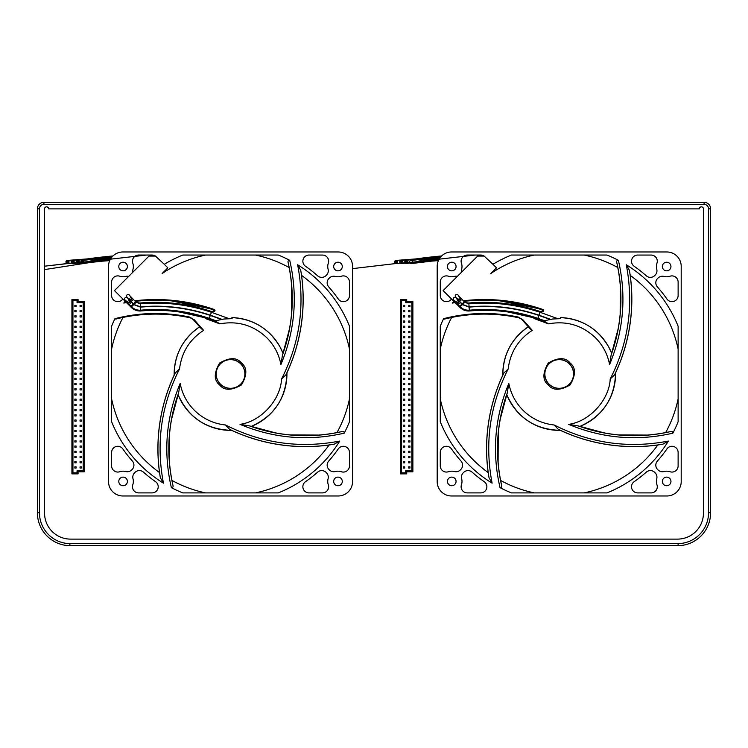 <?xml version="1.0" encoding="UTF-8"?>
<svg xmlns="http://www.w3.org/2000/svg" width="748" height="748" viewBox="0 0 748 748"><rect width="100%" height="100%" fill="white"/><g stroke="black" fill="none" stroke-linecap="round" stroke-linejoin="round"><path stroke-width="1.12" d="M406.323 261.304A0.654 0.654 0 0 0 405.762 262.277A0.654 0.654 0 0 0 406.893 262.277A0.654 0.654 0 0 0 406.323 261.304M401.283 261.304A0.654 0.654 0 0 0 400.713 262.277A0.654 0.654 0 0 0 401.844 262.277A0.654 0.654 0 0 0 401.283 261.304M396.16 261.304A0.654 0.654 0 0 0 395.589 262.277A0.654 0.654 0 0 0 396.721 262.277A0.654 0.654 0 0 0 396.16 261.304M82.392 261.417A0.654 0.654 0 0 0 81.822 262.398A0.654 0.654 0 0 0 82.953 262.398A0.654 0.654 0 0 0 82.392 261.417M77.67 261.304A0.654 0.654 0 0 0 77.1 262.277A0.654 0.654 0 0 0 78.231 262.277A0.654 0.654 0 0 0 77.67 261.304M72.621 261.304A0.654 0.654 0 0 0 72.06 262.277A0.654 0.654 0 0 0 73.182 262.277A0.654 0.654 0 0 0 72.621 261.304M67.498 261.304A0.654 0.654 0 0 0 66.937 262.277A0.654 0.654 0 0 0 68.059 262.277A0.654 0.654 0 0 0 67.498 261.304M72.939 300.603L77.044 300.603L78.073 299.574L71.92 299.574L71.92 473.867L72.939 472.839L72.939 300.603L71.92 299.574L71.92 473.867L78.073 473.867L77.044 472.839L72.939 472.839M406.725 473.867L406.725 471.82L412.877 471.82L411.849 470.791L411.849 302.65L411.849 470.791L405.706 470.791L405.706 472.839L406.725 473.867L400.573 473.867L400.573 299.574L400.573 473.867L401.601 472.839L401.601 300.603L400.573 299.574L406.725 299.574L405.706 300.603L405.706 302.65L411.849 302.65L412.877 301.622L406.725 301.622L405.706 302.65L405.706 300.603L401.601 300.603M77.044 300.603L77.044 302.65L83.196 302.65L84.215 301.622L78.073 301.622L77.044 302.65L77.044 300.603M78.073 301.622L78.073 299.574M78.073 473.867L78.073 471.82L77.044 470.791L83.196 470.791L83.196 302.65L83.196 470.791L84.215 471.82L84.215 301.622M78.073 471.82L84.215 471.82M77.044 470.791L77.044 472.839L77.044 470.791M74.847 383.5L74.847 384.734L74.847 383.5L76.081 383.5L76.081 384.734L74.847 384.734M80.055 383.5L80.055 384.734L81.289 384.734L81.289 383.5L80.055 383.5L80.055 384.734M74.847 378.292L74.847 379.526L74.847 378.292L76.081 378.292L76.081 379.526L74.847 379.526M80.055 378.292L80.055 379.526L81.289 379.526L81.289 378.292L80.055 378.292L80.055 379.526M74.847 373.084L74.847 374.318L74.847 373.084L76.081 373.084L76.081 374.318L74.847 374.318M80.055 373.084L80.055 374.318L81.289 374.318L81.289 373.084L80.055 373.084L80.055 374.318M74.847 367.876L74.847 369.11L74.847 367.876L76.081 367.876L76.081 369.11L74.847 369.11M80.055 367.876L80.055 369.11L81.289 369.11L81.289 367.876L80.055 367.876L80.055 369.11M74.847 362.668L74.847 363.902L74.847 362.668L76.081 362.668L76.081 363.902L74.847 363.902M80.055 362.668L80.055 363.902L81.289 363.902L81.289 362.668L80.055 362.668L80.055 363.902M74.847 357.46L74.847 358.694L74.847 357.46L76.081 357.46L76.081 358.694L74.847 358.694M80.055 357.46L80.055 358.694L81.289 358.694L81.289 357.46L80.055 357.46L80.055 358.694M74.847 352.252L74.847 353.486L74.847 352.252L76.081 352.252L76.081 353.486L74.847 353.486M80.055 352.252L80.055 353.486L81.289 353.486L81.289 352.252L80.055 352.252L80.055 353.486M74.847 347.044L74.847 348.278L74.847 347.044L76.081 347.044L76.081 348.278L74.847 348.278M80.055 347.044L80.055 348.278L81.289 348.278L81.289 347.044L80.055 347.044L80.055 348.278M74.847 341.836L74.847 343.07L74.847 341.836L76.081 341.836L76.081 343.07L74.847 343.07M80.055 341.836L80.055 343.07L81.289 343.07L81.289 341.836L80.055 341.836L80.055 343.07M74.847 336.628L74.847 337.862L74.847 336.628L76.081 336.628L76.081 337.862L74.847 337.862M80.055 336.628L80.055 337.862L81.289 337.862L81.289 336.628L80.055 336.628L80.055 337.862M74.847 331.42L74.847 332.654L74.847 331.42L76.081 331.42L76.081 332.654L74.847 332.654M80.055 331.42L80.055 332.654L81.289 332.654L81.289 331.42L80.055 331.42L80.055 332.654M74.847 326.212L74.847 327.437L74.847 326.212L76.081 326.212L76.081 327.437L74.847 327.437M80.055 326.212L80.055 327.437L81.289 327.437L81.289 326.212L80.055 326.212L80.055 327.437M74.847 321.004L74.847 322.229L74.847 321.004L76.081 321.004L76.081 322.229L74.847 322.229M80.055 321.004L80.055 322.229L81.289 322.229L81.289 321.004L80.055 321.004L80.055 322.229M74.847 315.796L74.847 317.021L74.847 315.796L76.081 315.796L76.081 317.021L74.847 317.021M80.055 315.796L80.055 317.021L81.289 317.021L81.289 315.796L80.055 315.796L80.055 317.021M74.847 310.588L74.847 311.813L74.847 310.588L76.081 310.588L76.081 311.813L74.847 311.813M80.055 310.588L80.055 311.813L81.289 311.813L81.289 310.588L80.055 310.588L80.055 311.813M74.847 305.38L74.847 306.605L74.847 305.38L76.081 305.38L76.081 306.605L74.847 306.605M80.055 305.38L80.055 306.605L81.289 306.605L81.289 305.38L80.055 305.38L80.055 306.605M74.847 388.708L74.847 389.942L74.847 388.708L76.081 388.708L76.081 389.942L74.847 389.942M80.055 388.708L80.055 389.942L81.289 389.942L81.289 388.708L80.055 388.708L80.055 389.942M74.847 393.916L74.847 395.15L74.847 393.916L76.081 393.916L76.081 395.15L74.847 395.15M80.055 393.916L80.055 395.15L81.289 395.15L81.289 393.916L80.055 393.916L80.055 395.15M74.847 399.123L74.847 400.358L74.847 399.123L76.081 399.123L76.081 400.358L74.847 400.358M80.055 399.123L80.055 400.358L81.289 400.358L81.289 399.123L80.055 399.123L80.055 400.358M74.847 404.331L74.847 405.566L74.847 404.331L76.081 404.331L76.081 405.566L74.847 405.566M80.055 404.331L80.055 405.566L81.289 405.566L81.289 404.331L80.055 404.331L80.055 405.566M74.847 409.539L74.847 410.774L74.847 409.539L76.081 409.539L76.081 410.774L74.847 410.774M80.055 409.539L80.055 410.774L81.289 410.774L81.289 409.539L80.055 409.539L80.055 410.774M74.847 414.747L74.847 415.981L74.847 414.747L76.081 414.747L76.081 415.981L74.847 415.981M80.055 414.747L80.055 415.981L81.289 415.981L81.289 414.747L80.055 414.747L80.055 415.981M74.847 419.965L74.847 421.189L74.847 419.965L76.081 419.965L76.081 421.189L74.847 421.189M80.055 419.965L80.055 421.189L81.289 421.189L81.289 419.965L80.055 419.965L80.055 421.189M74.847 425.173L74.847 426.397L74.847 425.173L76.081 425.173L76.081 426.397L74.847 426.397M80.055 425.173L80.055 426.397L81.289 426.397L81.289 425.173L80.055 425.173L80.055 426.397M74.847 430.381L74.847 431.605L74.847 430.381L76.081 430.381L76.081 431.605L74.847 431.605M80.055 430.381L80.055 431.605L81.289 431.605L81.289 430.381L80.055 430.381L80.055 431.605M74.847 435.588L74.847 436.813L74.847 435.588L76.081 435.588L76.081 436.813L74.847 436.813M80.055 435.588L80.055 436.813L81.289 436.813L81.289 435.588L80.055 435.588L80.055 436.813M74.847 440.796L74.847 442.021L74.847 440.796L76.081 440.796L76.081 442.021L74.847 442.021M80.055 440.796L80.055 442.021L81.289 442.021L81.289 440.796L80.055 440.796L80.055 442.021M74.847 446.004L74.847 447.229L74.847 446.004L76.081 446.004L76.081 447.229L74.847 447.229M80.055 446.004L80.055 447.229L81.289 447.229L81.289 446.004L80.055 446.004L80.055 447.229M74.847 451.212L74.847 452.437L74.847 451.212L76.081 451.212L76.081 452.437L74.847 452.437M80.055 451.212L80.055 452.437L81.289 452.437L81.289 451.212L80.055 451.212L80.055 452.437M74.847 456.42L74.847 457.645L74.847 456.42L76.081 456.42L76.081 457.645L74.847 457.645M80.055 456.42L80.055 457.645L81.289 457.645L81.289 456.42L80.055 456.42L80.055 457.645M74.847 461.628L74.847 462.853L74.847 461.628L76.081 461.628L76.081 462.853L74.847 462.853M80.055 461.628L80.055 462.853L81.289 462.853L81.289 461.628L80.055 461.628L80.055 462.853M74.847 466.836L74.847 468.061L74.847 466.836L76.081 466.836L76.081 468.061L74.847 468.061M80.055 466.836L80.055 468.061L81.289 468.061L81.289 466.836L80.055 466.836L80.055 468.061M68.526 263.09A1.533 1.533 0 0 1 65.983 262.249A1.533 1.533 0 0 1 68.872 261.267A1.533 1.533 0 0 1 68.526 263.09M67.788 263.464L44.562 266.195L77.437 262.464L109.975 260.07M111.013 258.266L95.23 259.556C98.399 260.22 105.477 259.36 110.339 259.369M83.318 263.296A1.533 1.533 0 0 1 80.896 262.464A1.533 1.533 0 0 1 83.767 261.398A1.533 1.533 0 0 1 83.318 263.296M110.573 258.967L95.566 260.865L89.423 259.762L111.966 257.022L67.198 260.444M111.517 257.574L72.35 260.435A1.533 1.533 0 0 1 73.743 263.006A1.533 1.533 0 0 1 71.107 262.211A1.533 1.533 0 0 1 72.35 260.435M122.896 251.973L338.199 251.973A14.352 14.352 0 0 1 352.551 266.325L352.551 481.628A14.352 14.352 0 0 1 338.199 495.98L122.896 495.98A14.352 14.352 0 0 1 108.535 481.628L108.535 266.325A14.352 14.352 0 0 1 122.896 251.973M77.268 260.463A1.533 1.533 0 0 1 78.428 263.296A1.533 1.533 0 0 1 76.184 262.352A1.533 1.533 0 0 1 77.268 260.463C74.174 261.005 91.621 257.808 112.957 255.966L112.808 256.115M699.343 208.888L48.657 208.888A2.048 2.048 0 0 0 46.61 206.841A2.048 2.048 0 0 0 44.562 208.888L44.562 513.147A25.956 25.956 0 0 0 70.518 539.112L677.482 539.112A25.956 25.956 0 0 0 703.438 513.147L703.438 208.888A2.048 2.048 0 0 0 701.39 206.841A2.048 2.048 0 0 0 699.343 208.888M37.4 208.832L37.4 512.735A32.949 32.949 0 0 0 69.873 545.675L678.127 545.675L678.118 543.628L69.882 543.628A30.902 30.902 0 0 1 39.448 512.735L39.448 208.832A4.46 4.46 0 0 1 43.908 204.372L704.092 204.372L704.092 202.325L43.908 202.325A6.508 6.508 0 0 0 37.4 208.832L39.448 208.832M678.118 543.628A30.902 30.902 0 0 0 708.552 512.735L708.552 208.832A4.46 4.46 0 0 0 704.092 204.372M69.882 543.628L69.873 545.675M406.725 301.622L406.725 299.574M406.725 471.82L405.706 470.791L405.706 472.839L401.601 472.839M412.877 471.82L412.877 301.622M403.509 384.734L403.509 383.5L404.733 383.5L404.733 384.734L403.509 384.734L403.509 383.5M408.717 384.734L408.717 383.5L408.717 384.734L409.951 384.734L409.951 383.5L408.717 383.5M403.509 379.526L403.509 378.292L403.509 379.526L404.733 379.526L404.733 378.292L403.509 378.292M408.717 379.526L408.717 378.292L408.717 379.526L409.951 379.526L409.951 378.292L408.717 378.292M403.509 374.318L403.509 373.084L403.509 374.318L404.733 374.318L404.733 373.084L403.509 373.084M408.717 374.318L408.717 373.084L408.717 374.318L409.951 374.318L409.951 373.084L408.717 373.084M403.509 369.11L403.509 367.876L403.509 369.11L404.733 369.11L404.733 367.876L403.509 367.876M408.717 369.11L408.717 367.876L408.717 369.11L409.951 369.11L409.951 367.876L408.717 367.876M403.509 363.902L403.509 362.668L403.509 363.902L404.733 363.902L404.733 362.668L403.509 362.668M408.717 363.902L408.717 362.668L408.717 363.902L409.951 363.902L409.951 362.668L408.717 362.668M403.509 358.694L403.509 357.46L403.509 358.694L404.733 358.694L404.733 357.46L403.509 357.46M408.717 358.694L408.717 357.46L408.717 358.694L409.951 358.694L409.951 357.46L408.717 357.46M403.509 353.486L403.509 352.252L403.509 353.486L404.733 353.486L404.733 352.252L403.509 352.252M408.717 353.486L408.717 352.252L408.717 353.486L409.951 353.486L409.951 352.252L408.717 352.252M403.509 348.278L403.509 347.044L403.509 348.278L404.733 348.278L404.733 347.044L403.509 347.044M408.717 348.278L408.717 347.044L408.717 348.278L409.951 348.278L409.951 347.044L408.717 347.044M403.509 343.07L403.509 341.836L403.509 343.07L404.733 343.07L404.733 341.836L403.509 341.836M408.717 343.07L408.717 341.836L408.717 343.07L409.951 343.07L409.951 341.836L408.717 341.836M403.509 337.862L403.509 336.628L403.509 337.862L404.733 337.862L404.733 336.628L403.509 336.628M408.717 337.862L408.717 336.628L408.717 337.862L409.951 337.862L409.951 336.628L408.717 336.628M403.509 332.654L403.509 331.42L403.509 332.654L404.733 332.654L404.733 331.42L403.509 331.42M408.717 332.654L408.717 331.42L408.717 332.654L409.951 332.654L409.951 331.42L408.717 331.42M403.509 327.437L403.509 326.212L403.509 327.437L404.733 327.437L404.733 326.212L403.509 326.212M408.717 327.437L408.717 326.212L408.717 327.437L409.951 327.437L409.951 326.212L408.717 326.212M403.509 322.229L403.509 321.004L403.509 322.229L404.733 322.229L404.733 321.004L403.509 321.004M408.717 322.229L408.717 321.004L408.717 322.229L409.951 322.229L409.951 321.004L408.717 321.004M403.509 317.021L403.509 315.796L403.509 317.021L404.733 317.021L404.733 315.796L403.509 315.796M408.717 317.021L408.717 315.796L408.717 317.021L409.951 317.021L409.951 315.796L408.717 315.796M403.509 311.813L403.509 310.588L403.509 311.813L404.733 311.813L404.733 310.588L403.509 310.588M408.717 311.813L408.717 310.588L408.717 311.813L409.951 311.813L409.951 310.588L408.717 310.588M403.509 306.605L403.509 305.38L403.509 306.605L404.733 306.605L404.733 305.38L403.509 305.38M408.717 306.605L408.717 305.38L408.717 306.605L409.951 306.605L409.951 305.38L408.717 305.38M403.509 389.942L403.509 388.708L403.509 389.942L404.733 389.942L404.733 388.708L403.509 388.708M408.717 389.942L408.717 388.708L408.717 389.942L409.951 389.942L409.951 388.708L408.717 388.708M403.509 395.15L403.509 393.916L403.509 395.15L404.733 395.15L404.733 393.916L403.509 393.916M408.717 395.15L408.717 393.916L408.717 395.15L409.951 395.15L409.951 393.916L408.717 393.916M403.509 400.358L403.509 399.123L403.509 400.358L404.733 400.358L404.733 399.123L403.509 399.123M408.717 400.358L408.717 399.123L408.717 400.358L409.951 400.358L409.951 399.123L408.717 399.123M403.509 405.566L403.509 404.331L403.509 405.566L404.733 405.566L404.733 404.331L403.509 404.331M408.717 405.566L408.717 404.331L408.717 405.566L409.951 405.566L409.951 404.331L408.717 404.331M403.509 410.774L403.509 409.539L403.509 410.774L404.733 410.774L404.733 409.539L403.509 409.539M408.717 410.774L408.717 409.539L408.717 410.774L409.951 410.774L409.951 409.539L408.717 409.539M403.509 415.981L403.509 414.747L403.509 415.981L404.733 415.981L404.733 414.747L403.509 414.747M408.717 415.981L408.717 414.747L408.717 415.981L409.951 415.981L409.951 414.747L408.717 414.747M403.509 421.189L403.509 419.965L403.509 421.189L404.733 421.189L404.733 419.965L403.509 419.965M408.717 421.189L408.717 419.965L408.717 421.189L409.951 421.189L409.951 419.965L408.717 419.965M403.509 426.397L403.509 425.173L403.509 426.397L404.733 426.397L404.733 425.173L403.509 425.173M408.717 426.397L408.717 425.173L408.717 426.397L409.951 426.397L409.951 425.173L408.717 425.173M403.509 431.605L403.509 430.381L403.509 431.605L404.733 431.605L404.733 430.381L403.509 430.381M408.717 431.605L408.717 430.381L408.717 431.605L409.951 431.605L409.951 430.381L408.717 430.381M403.509 436.813L403.509 435.588L403.509 436.813L404.733 436.813L404.733 435.588L403.509 435.588M408.717 436.813L408.717 435.588L408.717 436.813L409.951 436.813L409.951 435.588L408.717 435.588M403.509 442.021L403.509 440.796L403.509 442.021L404.733 442.021L404.733 440.796L403.509 440.796M408.717 442.021L408.717 440.796L408.717 442.021L409.951 442.021L409.951 440.796L408.717 440.796M403.509 447.229L403.509 446.004L403.509 447.229L404.733 447.229L404.733 446.004L403.509 446.004M408.717 447.229L408.717 446.004L408.717 447.229L409.951 447.229L409.951 446.004L408.717 446.004M403.509 452.437L403.509 451.212L403.509 452.437L404.733 452.437L404.733 451.212L403.509 451.212M408.717 452.437L408.717 451.212L408.717 452.437L409.951 452.437L409.951 451.212L408.717 451.212M403.509 457.645L403.509 456.42L403.509 457.645L404.733 457.645L404.733 456.42L403.509 456.42M408.717 457.645L408.717 456.42L408.717 457.645L409.951 457.645L409.951 456.42L408.717 456.42M403.509 462.853L403.509 461.628L403.509 462.853L404.733 462.853L404.733 461.628L403.509 461.628M408.717 462.853L408.717 461.628L408.717 462.853L409.951 462.853L409.951 461.628L408.717 461.628M403.509 468.061L403.509 466.836L403.509 468.061L404.733 468.061L404.733 466.836L403.509 466.836M408.717 468.061L408.717 466.836L408.717 468.061L409.951 468.061L409.951 466.836L408.717 466.836M397.188 263.09A1.533 1.533 0 0 1 394.645 262.249A1.533 1.533 0 0 1 397.534 261.267A1.533 1.533 0 0 1 397.188 263.09M396.337 263.483L438.627 260.07M439.674 258.266L423.882 259.556C427.052 260.22 434.139 259.36 438.992 259.369M411.98 263.296A1.533 1.533 0 0 1 409.661 262.744A1.533 1.533 0 0 1 410.652 260.584A1.533 1.533 0 0 1 411.98 263.296M439.226 258.967L424.219 260.865L418.076 259.762L440.628 257.022L395.86 260.444M440.179 257.574L401.003 260.435A1.533 1.533 0 0 1 402.396 263.006A1.533 1.533 0 0 1 399.769 262.211A1.533 1.533 0 0 1 401.012 260.435M451.549 251.973L666.851 251.973A14.352 14.352 0 0 1 681.204 266.325L681.204 481.628A14.352 14.352 0 0 1 666.851 495.98L451.549 495.98A14.352 14.352 0 0 1 437.197 481.628L437.197 266.325A14.352 14.352 0 0 1 451.549 251.973M405.93 260.463A1.533 1.533 0 0 1 407.08 263.296A1.533 1.533 0 0 1 404.836 262.352A1.533 1.533 0 0 1 405.93 260.463C402.835 261.005 420.283 257.808 441.619 255.966L441.46 256.115M704.092 202.325A6.508 6.508 0 0 1 710.6 208.832L710.6 512.735A32.949 32.949 0 0 1 678.127 545.675M152.087 255.049L138.614 255.049A6.152 6.152 0 0 0 132.798 263.203A10.257 10.257 0 0 1 133.004 269.186A6.152 6.152 0 0 0 132.948 272.141L149.02 256.068L155.481 256.068A6.152 6.152 0 0 0 152.087 255.049M125.758 276.423A10.257 10.257 0 0 1 119.773 276.218A6.152 6.152 0 0 0 111.62 282.033L111.62 295.507A6.152 6.152 0 0 0 122.822 299.022A131.237 131.237 0 0 1 122.85 298.985L114.472 290.607L128.721 276.367A6.152 6.152 0 0 0 125.758 276.423M322.472 492.904A6.152 6.152 0 0 0 328.297 484.76A10.257 10.257 0 0 1 328.091 478.767A6.152 6.152 0 0 0 326.493 472.829L326.063 472.399A6.152 6.152 0 0 0 317.638 472.147A131.237 131.237 0 0 1 305.493 481.703A6.152 6.152 0 0 0 308.999 492.904L322.472 492.904M341.312 471.736A6.152 6.152 0 0 0 349.466 465.92L349.466 452.447A6.152 6.152 0 0 0 338.264 448.931A131.237 131.237 0 0 1 328.709 461.077A6.152 6.152 0 0 0 328.961 469.51L329.382 469.94A6.152 6.152 0 0 0 335.328 471.53A10.257 10.257 0 0 1 341.312 471.736M111.62 465.911A6.152 6.152 0 0 0 119.764 471.726A10.257 10.257 0 0 1 125.748 471.521A6.152 6.152 0 0 0 131.695 469.931L132.125 469.501A6.152 6.152 0 0 0 132.377 461.067A131.237 131.237 0 0 1 122.822 448.922A6.152 6.152 0 0 0 111.62 452.437L111.62 465.911M132.789 484.751A6.152 6.152 0 0 0 138.604 492.895L152.078 492.895A6.152 6.152 0 0 0 155.593 481.703A131.237 131.237 0 0 1 143.448 472.138A6.152 6.152 0 0 0 135.014 472.39L134.584 472.82A6.152 6.152 0 0 0 132.994 478.757A10.257 10.257 0 0 1 132.789 484.751M349.475 282.043A6.152 6.152 0 0 0 341.322 276.227A10.257 10.257 0 0 1 335.338 276.433A6.152 6.152 0 0 0 329.391 278.022L328.961 278.452A6.152 6.152 0 0 0 328.709 286.886A131.237 131.237 0 0 1 338.274 299.032A6.152 6.152 0 0 0 349.475 295.516L349.475 282.043M328.307 263.212A6.152 6.152 0 0 0 322.491 255.059L309.008 255.059A6.152 6.152 0 0 0 305.502 266.26A131.237 131.237 0 0 1 317.638 275.816A6.152 6.152 0 0 0 326.072 275.563L326.502 275.133A6.152 6.152 0 0 0 328.101 269.196A10.257 10.257 0 0 1 328.307 263.212M215.686 320.649L209.253 318.339L210.3 315.441L209.253 318.339C186.953 310.85 164.093 308.129 140.671 310.196L140.456 307.129L140.671 310.196C137.127 310.392 134.079 309.251 131.545 306.764L133.752 304.632L131.545 306.764L131.022 306.25L133.238 304.109L131.022 306.25L125.72 300.677L130.545 303.445L128.048 298.667C126.319 295.591 122.981 298.48 125.72 300.677M221.829 319.303L210.384 315.198L211.422 312.299L210.384 315.198C187.636 307.55 164.326 304.773 140.437 306.867L140.213 303.8L140.437 306.867L133.939 304.455L136.155 302.314L133.939 304.455L133.424 303.931L135.631 301.79L133.424 303.931L127.899 298.115L132.303 300.434L129.909 295.769C128.198 292.702 124.897 295.591 127.581 297.769M114.94 318.667L115.8 319.078A162.4 162.4 0 0 1 189.384 317.638A8.2 8.2 0 0 1 193.816 320.219L201.464 328.839L193.816 320.219L194.274 319.807L189.515 317.03C164.523 311.813 139.67 312.365 114.94 318.667A128.16 128.16 45 0 0 111.611 326.231L111.611 421.722A128.16 128.16 45 0 0 163.457 483.171L160.353 477.682L159.52 472.577C155.098 438.59 159.978 406.108 174.172 375.113A56.39 56.39 -135 0 1 199.66 326.801L199.66 326.801C182.867 338.526 174.368 354.636 174.172 375.113L175.219 373.018L179.529 368.979C181.577 352.373 189.609 339.489 203.634 330.354L201.464 328.839M171.283 476.85L172.891 485.134A164.251 164.251 0 0 1 178.594 393.018L171.573 419.179M172.891 485.134C173.414 486.817 172.91 487.659 171.367 487.649A128.16 128.16 45 0 0 182.793 492.904L278.293 492.904A128.16 128.16 45 0 0 339.732 441.068L334.244 444.172L329.139 444.995C295.161 449.426 262.67 444.546 231.684 430.352A56.39 56.39 -135 0 1 178.071 394.626A164.195 164.195 0 0 0 171.993 480.655L171.947 480.431A121.513 121.513 45 0 0 205.625 492.904M178.594 393.018L180.165 383.434C166.065 417.234 163.129 451.97 171.367 487.649M339.732 441.068C299.845 448.707 261.781 443.349 225.55 424.995L229.58 429.305L231.684 430.352C206.373 429.604 188.505 417.702 178.071 394.626C168.403 422.723 166.365 451.353 171.965 480.534M333.421 433.242L341.705 431.633A164.251 164.251 0 0 1 249.589 425.93L275.741 432.952M341.705 431.633C343.388 431.11 344.23 431.615 344.22 433.157A128.16 128.16 45 0 0 349.475 421.722L349.475 326.231A128.16 128.16 45 0 0 297.639 264.783L300.733 270.271L301.566 275.376C305.988 309.363 301.107 341.845 286.923 372.841A56.39 56.39 -135 0 1 251.197 426.444A164.195 164.195 0 0 0 337.217 432.531L336.993 432.578A121.513 121.513 45 0 0 349.475 398.899M249.589 425.93L240.005 424.359C273.796 438.459 308.541 441.385 344.22 433.157M297.639 264.783C305.278 304.679 299.92 342.743 281.557 378.974L285.867 374.935L286.923 372.841C286.175 398.151 274.264 416.019 251.197 426.444C279.284 436.121 307.924 438.16 337.105 432.559M289.803 271.103L288.204 262.819A164.251 164.251 0 0 1 282.501 354.935L283.015 353.327A56.39 56.39 -135 0 0 231.908 317.61L232.095 318.639L223.961 319.013L214.405 321.023L216.985 322.023L204.447 317.62L205.878 318.713L219.828 323.847C237.817 320.583 253.469 325.212 266.793 337.731C274.189 345.239 278.901 354.169 280.921 364.519C295.021 330.719 297.956 295.984 289.719 260.304A128.16 128.16 45 0 0 278.293 255.049L182.793 255.049A128.16 128.16 45 0 0 164.279 264.278L155.481 256.068M125.58 302.127L123.794 303.071L126.468 302.603L125.056 301.192L123.794 303.071M288.204 262.819C287.681 261.136 288.186 260.295 289.719 260.304M282.501 354.935L280.921 364.519M127.403 481.422A4.31 4.31 0 0 0 120.942 477.692A4.31 4.31 0 0 0 120.942 485.153A4.31 4.31 0 0 0 127.403 481.422M342.294 481.422A4.31 4.31 0 0 0 335.833 477.692A4.31 4.31 0 0 0 335.833 485.153A4.31 4.31 0 0 0 342.294 481.422M342.294 266.531A4.31 4.31 0 0 0 335.833 262.8A4.31 4.31 0 0 0 335.833 270.262A4.31 4.31 0 0 0 342.294 266.531M127.403 266.531A4.31 4.31 0 0 0 120.942 262.8A4.31 4.31 0 0 0 120.942 270.262A4.31 4.31 0 0 0 127.403 266.531M111.611 349.054A121.513 121.513 45 0 1 122.99 317.433A162.4 162.4 -135 0 1 189.384 317.638L189.515 317.03M116.641 318.872L115.8 319.078M159.539 472.689C155.079 438.767 159.95 406.239 174.172 375.113A175.163 175.163 0 0 0 159.558 472.82L159.52 472.577A121.513 121.513 45 0 1 111.611 398.899L111.611 421.722M301.547 275.264C306.016 309.195 301.135 341.714 286.923 372.841A175.163 175.163 0 0 0 301.528 275.142L301.566 275.376A121.513 121.513 45 0 1 349.475 349.054M290.074 434.934L319.069 435.074M169.59 433.503L169.441 462.498M329.26 444.985C295.329 449.445 262.81 444.574 231.684 430.352A175.163 175.163 0 0 0 329.382 444.966L329.139 444.995A121.513 121.513 45 0 1 255.47 492.904M125.234 301.369L131.265 307.4A12.305 12.305 0 0 0 141.054 310.953C162.615 309.092 183.746 311.308 204.447 317.62M122.85 298.985L125.056 301.192M132.948 272.141L128.721 276.367M216.985 322.023L219.828 323.847M214.405 321.023L210.861 319.733M231.908 317.61C253.198 318.826 269.252 328.634 280.07 347.016L283.015 353.327L289.513 328.774M204.634 317.676L179.604 312.038M167.842 267.84L164.279 264.278L167.842 267.84L162.101 273.572L167.842 267.84M291.496 314.45L291.645 285.456M255.47 255.049A121.513 121.513 45 0 1 289.139 267.532L289.102 267.307A164.195 164.195 0 0 1 283.015 353.327C292.683 325.23 294.721 296.601 289.121 267.419M205.625 255.049A121.513 121.513 45 0 0 162.101 273.572M240.678 363.846A14.324 14.324 -135 0 1 230.543 388.306A14.324 14.324 -135 0 1 217.303 368.493A14.324 14.324 -135 0 1 240.678 363.846M214.293 309.522L214.209 311.486A1.029 1.029 -135 0 0 214.293 309.522C188.748 300.649 162.531 297.695 135.65 300.687L136.201 301.238C162.83 298.359 188.795 301.313 214.087 310.102L214.293 309.522L166.421 299.873M214.087 310.102L214.059 310.888L211.693 311.561L212.694 311.897L211.693 311.561C188.44 303.725 164.597 300.874 140.157 303.005A4.31 4.31 0 0 1 136.725 301.762L136.201 301.238M154.864 302.314L140.157 303.005M212.694 311.897A64.59 64.59 0 0 1 214.209 311.486L214.059 310.888M480.749 255.049L467.266 255.049A6.152 6.152 0 0 0 461.451 263.203A10.257 10.257 0 0 1 461.656 269.186A6.152 6.152 0 0 0 461.6 272.141L477.673 256.068L484.134 256.068A6.152 6.152 0 0 0 480.749 255.049M454.419 276.423A10.257 10.257 0 0 1 448.435 276.218A6.152 6.152 0 0 0 440.282 282.033L440.282 295.507A6.152 6.152 0 0 0 451.483 299.022A131.237 131.237 0 0 1 451.512 298.985L443.134 290.607L457.374 276.367A6.152 6.152 0 0 0 454.419 276.423M651.134 492.904A6.152 6.152 0 0 0 656.95 484.76A10.257 10.257 0 0 1 656.744 478.767A6.152 6.152 0 0 0 655.155 472.829L654.724 472.399A6.152 6.152 0 0 0 646.291 472.147A131.237 131.237 0 0 1 634.145 481.703A6.152 6.152 0 0 0 637.661 492.904L651.134 492.904M669.974 471.736A6.152 6.152 0 0 0 678.118 465.92L678.127 452.447A6.152 6.152 0 0 0 666.926 448.931A131.237 131.237 0 0 1 657.361 461.077A6.152 6.152 0 0 0 657.614 469.51L658.044 469.94A6.152 6.152 0 0 0 663.99 471.53A10.257 10.257 0 0 1 669.974 471.736M440.273 465.911A6.152 6.152 0 0 0 448.426 471.726A10.257 10.257 0 0 1 454.41 471.521A6.152 6.152 0 0 0 460.357 469.931L460.777 469.501A6.152 6.152 0 0 0 461.03 461.067A131.237 131.237 0 0 1 451.474 448.922A6.152 6.152 0 0 0 440.273 452.437L440.273 465.911M461.441 484.751A6.152 6.152 0 0 0 467.257 492.895L480.74 492.895A6.152 6.152 0 0 0 484.246 481.703A131.237 131.237 0 0 1 472.1 472.138A6.152 6.152 0 0 0 463.676 472.39L463.246 472.82A6.152 6.152 0 0 0 461.647 478.757A10.257 10.257 0 0 1 461.441 484.751M678.127 282.043A6.152 6.152 0 0 0 669.984 276.227A10.257 10.257 0 0 1 663.99 276.433A6.152 6.152 0 0 0 658.053 278.022L657.623 278.452A6.152 6.152 0 0 0 657.37 286.886A131.237 131.237 0 0 1 666.926 299.032A6.152 6.152 0 0 0 678.127 295.516L678.127 282.043M656.959 263.212A6.152 6.152 0 0 0 651.143 255.059L637.67 255.059A6.152 6.152 0 0 0 634.154 266.26A131.237 131.237 0 0 1 646.3 275.816A6.152 6.152 0 0 0 654.734 275.563L655.164 275.133A6.152 6.152 0 0 0 656.753 269.196A10.257 10.257 0 0 1 656.959 263.212M544.348 320.649L537.915 318.339L538.953 315.441L537.915 318.339C515.615 310.85 492.754 308.129 469.333 310.196L469.108 307.129L469.333 310.196C465.78 310.392 462.741 309.251 460.198 306.764L462.414 304.632L460.198 306.764L459.674 306.25L461.89 304.109L459.674 306.25L454.382 300.677L459.207 303.445L456.71 298.667C454.98 295.591 451.633 298.48 454.382 300.677M550.481 319.303L539.046 315.198L540.084 312.299L539.046 315.198C516.298 307.55 492.979 304.773 469.09 306.867L468.874 303.8L469.09 306.867L462.601 304.455L464.817 302.314L462.601 304.455L462.077 303.931L464.293 301.79L462.077 303.931L456.561 298.115L460.955 300.434L458.571 295.769C456.86 292.702 453.55 295.591 456.243 297.769M443.592 318.667L444.462 319.078A162.4 162.4 0 0 1 518.037 317.638A8.2 8.2 0 0 1 522.478 320.219L530.126 328.839L522.478 320.219L522.936 319.807L518.168 317.03C493.184 311.813 468.332 312.365 443.592 318.667A128.16 128.16 45 0 0 440.273 326.231L440.273 328.914M499.945 476.85L501.543 485.134A164.251 164.251 0 0 1 507.247 393.018L500.234 419.179M501.543 485.134C502.067 486.817 501.562 487.659 500.029 487.649A128.16 128.16 45 0 0 511.454 492.904L606.955 492.904A128.16 128.16 45 0 0 668.394 441.068L662.906 444.172L657.801 444.995C623.823 449.426 591.331 444.546 560.336 430.352A56.39 56.39 -135 0 1 506.733 394.626A164.195 164.195 0 0 0 500.646 480.655L500.599 480.431A121.513 121.513 45 0 0 534.278 492.904M507.247 393.018L508.818 383.434C494.727 417.234 491.791 451.97 500.029 487.649M668.394 441.068C628.498 448.707 590.434 443.349 554.203 424.995L558.242 429.305L560.336 430.352C535.035 429.604 517.167 417.702 506.733 394.626C497.065 422.723 495.026 451.353 500.627 480.534M662.083 433.242L670.367 431.633A164.251 164.251 0 0 1 578.251 425.93L604.403 432.952M670.367 431.633C672.05 431.11 672.882 431.615 672.882 433.157A128.16 128.16 45 0 0 678.127 421.722L678.127 326.231A128.16 128.16 45 0 0 626.291 264.783L629.395 270.271L630.218 275.376C634.65 309.363 629.769 341.845 615.576 372.841A56.39 56.39 -135 0 1 579.85 426.444A164.195 164.195 0 0 0 665.879 432.531L665.655 432.578A121.513 121.513 45 0 0 678.127 398.899M578.251 425.93L568.667 424.359C602.458 438.459 637.193 441.385 672.882 433.157M626.291 264.783C633.939 304.679 628.582 342.743 610.218 378.974L614.529 374.935L615.576 372.841C614.828 398.151 602.925 416.019 579.859 426.444C607.946 436.121 636.585 438.16 665.757 432.559M618.465 271.103L616.857 262.819A164.251 164.251 0 0 1 611.153 354.935L611.668 353.327A56.39 56.39 -135 0 0 560.57 317.61L560.748 318.639L552.622 319.013L543.057 321.023L545.647 322.023L533.1 317.62L534.53 318.713L548.49 323.847C566.479 320.583 582.131 325.212 595.445 337.731C602.851 345.239 607.563 354.169 609.583 364.519C623.682 330.719 626.609 295.984 618.381 260.304A128.16 128.16 45 0 0 606.955 255.049L511.454 255.049A128.16 128.16 45 0 0 492.941 264.278L484.134 256.068M454.242 302.127L452.447 303.071L455.121 302.603L453.718 301.192L452.447 303.071M440.273 420.385L440.273 421.722A128.16 128.16 45 0 0 492.109 483.171L489.014 477.682L488.182 472.577C483.76 438.59 488.64 406.108 502.824 375.113A56.39 56.39 -135 0 1 528.322 326.801L528.322 326.801C511.529 338.526 503.03 354.636 502.824 375.113L503.872 373.018L508.182 368.979C510.23 352.373 518.27 339.489 532.286 330.354L530.126 328.839M616.857 262.819C616.333 261.136 616.838 260.295 618.381 260.304M611.153 354.935L609.583 364.519M456.065 481.422A4.31 4.31 0 0 0 449.604 477.692A4.31 4.31 0 0 0 449.604 485.153A4.31 4.31 0 0 0 456.065 481.422M670.956 481.422A4.31 4.31 0 0 0 664.495 477.692A4.31 4.31 0 0 0 664.495 485.153A4.31 4.31 0 0 0 670.956 481.422M670.956 266.531A4.31 4.31 0 0 0 664.495 262.8A4.31 4.31 0 0 0 664.495 270.262A4.31 4.31 0 0 0 670.956 266.531M456.065 266.531A4.31 4.31 0 0 0 449.604 262.8A4.31 4.31 0 0 0 449.604 270.262A4.31 4.31 0 0 0 456.065 266.531M444.462 319.078L451.652 317.433A162.4 162.4 -135 0 1 518.037 317.638L518.168 317.03M488.201 472.689C483.732 438.767 488.612 406.239 502.824 375.113A175.163 175.163 0 0 0 488.22 472.82L488.182 472.577A121.513 121.513 45 0 1 440.273 398.899M440.273 326.231L440.273 421.722M451.652 317.433A121.513 121.513 45 0 0 440.273 349.054M630.209 275.264C634.669 309.195 629.797 341.714 615.576 372.841A175.163 175.163 0 0 0 630.19 275.142L630.218 275.376A121.513 121.513 45 0 1 678.127 349.054L678.127 326.231M618.736 434.934L647.721 435.074M498.252 433.503L498.103 462.498M657.913 444.985C623.991 449.445 591.462 444.574 560.336 430.352A175.163 175.163 0 0 0 658.044 444.966L657.801 444.995A121.513 121.513 45 0 1 584.123 492.904M453.896 301.369L459.927 307.4A12.305 12.305 0 0 0 469.707 310.953C491.268 309.092 512.399 311.308 533.1 317.62M451.512 298.985L453.718 301.192M461.6 272.141L457.374 276.367M545.647 322.023L548.49 323.847M543.057 321.023L539.514 319.733M560.57 317.61C581.86 318.826 597.914 328.634 608.722 347.016L611.668 353.327L618.175 328.774M533.296 317.676L508.257 312.038M496.494 267.84L492.941 264.278L496.494 267.84L490.763 273.572L496.494 267.84M620.157 314.45L620.298 285.456M584.123 255.049A121.513 121.513 45 0 1 617.801 267.532L617.755 267.307A164.195 164.195 0 0 1 611.668 353.327C621.345 325.23 623.383 296.601 617.783 267.419M534.278 255.049A121.513 121.513 45 0 0 490.763 273.572M569.331 363.846A14.324 14.324 -135 0 1 559.205 388.306A14.324 14.324 -135 0 1 545.965 368.493A14.324 14.324 -135 0 1 569.331 363.846M542.955 309.522L542.87 311.486A1.029 1.029 -135 0 0 542.955 309.522C517.401 300.649 491.184 297.695 464.302 300.687L464.863 301.238C491.492 298.359 517.448 301.313 542.749 310.102L542.955 309.522L495.083 299.873M542.749 310.102L542.711 310.888L540.346 311.561L541.356 311.897L540.346 311.561C517.102 303.725 493.259 300.874 468.818 303.005A4.31 4.31 0 0 1 465.387 301.762L464.863 301.238M483.517 302.314L468.818 303.005M541.356 311.897A64.59 64.59 0 0 1 542.87 311.486L542.711 310.888M39.448 512.735L37.4 512.735M43.908 204.372L43.908 202.325M708.552 512.735L710.6 512.735M708.552 208.832L710.6 208.832M334.244 444.172A175.107 175.107 0 0 1 229.58 429.305M300.733 270.271A175.107 175.107 0 0 1 285.867 374.935M206.055 318.124L205.878 318.713M163.457 483.171C155.808 443.274 161.166 405.21 179.529 368.979M160.353 477.682A175.107 175.107 0 0 1 175.219 373.018M203.634 330.354L194.274 319.807M281.557 378.974C280.612 399.956 260.818 421.573 240.005 424.359M225.55 424.995C213.432 423.677 203.007 418.749 194.293 410.222C186.897 402.714 182.185 393.785 180.165 383.434M241.473 363.042C236.929 357.254 229.645 357.254 219.613 363.042C213.825 373.074 213.825 380.367 219.613 384.911C224.157 390.699 231.45 390.699 241.473 384.911C247.27 374.879 247.27 367.595 241.473 363.042M240.753 363.771A14.436 14.436 -135 0 1 234.283 387.922A14.436 14.436 -135 0 1 216.602 370.241A14.436 14.436 -135 0 1 240.753 363.771M662.906 444.172A175.107 175.107 0 0 1 558.242 429.305M629.395 270.271A175.107 175.107 0 0 1 614.529 374.935M534.717 318.124L534.53 318.713M492.109 483.171C484.47 443.274 489.828 405.21 508.182 368.979M489.014 477.682A175.107 175.107 0 0 1 503.872 373.018M532.286 330.354L522.936 319.807M610.218 378.974C609.274 399.956 589.48 421.573 568.667 424.359M554.203 424.995C542.085 423.677 531.669 418.749 522.955 410.222C515.559 402.714 510.847 393.785 508.818 383.434M570.135 363.042C565.591 357.254 558.298 357.254 548.265 363.042C542.478 373.074 542.478 380.367 548.265 384.911C552.819 390.699 560.102 390.699 570.135 384.911C575.923 374.879 575.923 367.595 570.135 363.042M569.415 363.771A14.436 14.436 -135 0 1 562.935 387.922A14.436 14.436 -135 0 1 545.255 370.241A14.436 14.436 -135 0 1 569.415 363.771M109.872 260.285L89.835 262.548L44.562 269.598M105.477 257.611L82 260.584M109.732 260.603L72.799 263.483L146.486 255.049M110.452 259.173L72.874 263.474M105.066 259.799L78.063 263.436M352.551 268.626L396.449 263.464M438.534 260.285L411.288 263.586M434.13 257.611L410.661 260.584M438.384 260.603L401.452 263.483M401.536 263.474L475.139 255.049M433.728 259.799L406.725 263.436M221.296 319.396L210.3 315.441C187.598 307.802 164.317 305.034 140.456 307.129L133.752 304.632L128.048 298.667M229.056 318.639L211.422 312.299C188.281 304.511 164.541 301.678 140.213 303.8L136.155 302.314L129.909 295.769M549.958 319.396L538.953 315.441C516.251 307.802 492.969 305.034 469.108 307.129L462.414 304.632L456.71 298.667M557.718 318.639L540.084 312.299C516.933 304.511 493.203 301.678 468.874 303.8L464.817 302.314L458.571 295.769"/></g></svg>
